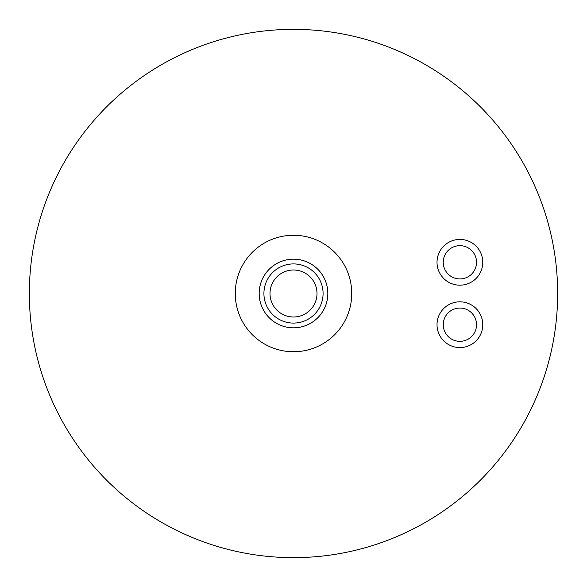 <?xml version="1.0" encoding="UTF-8"?>
<svg xmlns="http://www.w3.org/2000/svg" width="587" height="587" viewBox="0 0 587 587"><rect width="100%" height="100%" fill="white"/><g stroke="black" fill="none" stroke-linecap="round" stroke-linejoin="round"><path stroke-width="0.88" d="M317.002 293.5A23.502 23.502 0 0 0 293.5 269.998A23.502 23.502 0 0 0 269.998 293.5A23.502 23.502 0 0 0 293.5 317.002A23.502 23.502 0 0 0 317.002 293.5M459.892 308.058A16.641 16.641 0 0 1 476.534 324.699A16.641 16.641 0 0 1 459.892 341.341A16.641 16.641 0 0 1 443.251 324.699A16.641 16.641 0 0 1 459.892 308.058M459.892 245.66A16.641 16.641 0 0 1 476.534 262.301A16.641 16.641 0 0 1 459.892 278.942A16.641 16.641 0 0 1 443.251 262.301A16.641 16.641 0 0 1 459.892 245.66M263.915 293.5A29.585 29.585 0 0 1 293.5 263.915A29.585 29.585 0 0 1 323.085 293.5A29.585 29.585 0 0 1 293.5 323.085A29.585 29.585 0 0 1 263.915 293.5M29.35 293.5A264.15 264.15 0 0 1 293.5 29.35A264.15 264.15 0 0 1 557.65 293.5A264.15 264.15 0 0 1 293.5 557.65A264.15 264.15 0 0 1 29.35 293.5M351.738 293.5A58.238 58.238 0 0 1 293.5 351.738A58.238 58.238 0 0 1 235.262 293.5A58.238 58.238 0 0 1 293.5 235.262A58.238 58.238 0 0 1 351.738 293.5M459.892 301.821A22.878 22.878 0 0 1 482.771 324.699A22.878 22.878 0 0 1 459.892 347.577A22.878 22.878 0 0 1 437.014 324.699A22.878 22.878 0 0 1 459.892 301.821M459.892 239.423A22.878 22.878 0 0 1 482.771 262.301A22.878 22.878 0 0 1 459.892 285.179A22.878 22.878 0 0 1 437.014 262.301A22.878 22.878 0 0 1 459.892 239.423M259.183 293.5A34.317 34.317 0 0 0 293.5 327.817A34.317 34.317 0 0 0 327.817 293.5A34.317 34.317 0 0 0 293.5 259.183A34.317 34.317 0 0 0 259.183 293.5"/></g></svg>
